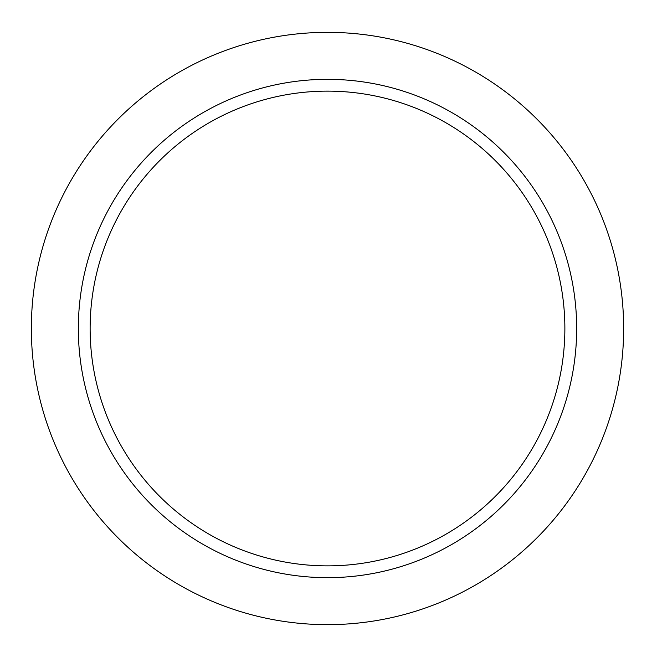 <?xml version="1.0" encoding="UTF-8"?>
<svg xmlns="http://www.w3.org/2000/svg" width="657" height="657" viewBox="0 0 657 657"><rect width="100%" height="100%" fill="white"/><g stroke="black" fill="none" stroke-linecap="round" stroke-linejoin="round"><path stroke-width="0.99" d="M564.872 328.5A237.374 237.374 0 0 0 208.811 122.933A237.374 237.374 0 0 0 208.811 534.067A237.374 237.374 0 0 0 564.872 328.5M576.665 328.5A249.167 249.167 0 0 0 202.914 112.717A249.167 249.167 0 0 0 202.914 544.283A249.167 249.167 0 0 0 576.665 328.5M623.649 328.5A296.151 296.151 0 0 0 179.427 72.024A296.151 296.151 0 0 0 179.427 584.976A296.151 296.151 0 0 0 623.649 328.5"/></g></svg>
